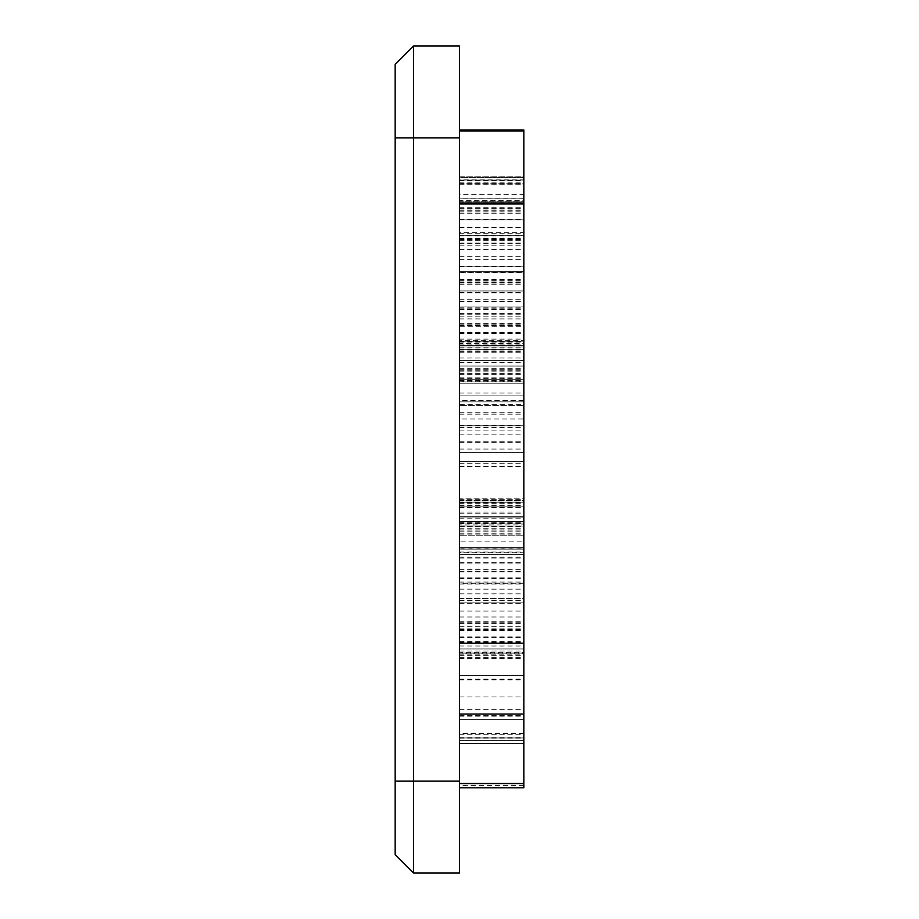 <?xml version="1.0" encoding="UTF-8"?>
<svg xmlns="http://www.w3.org/2000/svg" width="919" height="919" viewBox="0 0 919 919"><rect width="100%" height="100%" fill="white"/><g stroke="black" fill="none" stroke-linecap="round" stroke-linejoin="round"><path stroke-width="0.69" stroke-dasharray="4.59 3.45" d="M459.5 502.739L459.5 740.611L459.5 502.739L523.83 502.739L523.83 499.281L523.83 740.611L523.83 502.739M459.5 525.921L523.83 525.978L459.5 525.921M459.5 521.441L459.5 524.014L523.83 524.014L523.83 521.441L459.5 521.441M459.5 533.181L523.83 533.181M459.5 740.611L523.83 740.611L523.83 526.127L459.5 526.3L459.5 719.359L523.83 719.359L523.83 740.611L459.5 740.611L459.5 526.127L523.83 526.127L523.83 500.901L523.83 719.359L459.5 719.359L459.5 740.611L523.83 740.611L459.5 740.611M459.5 346.968L459.5 202.375L459.5 346.968L523.83 346.968L523.83 202.375L523.83 346.968L459.5 346.98M459.5 198.286L459.5 202.375L523.83 202.375L523.83 198.286L459.5 198.286M459.5 235.333L459.5 383.062L523.83 383.062L523.83 235.321L523.83 381.971L459.5 381.971L459.5 235.333L523.83 235.333L459.5 235.321M459.5 272.713L459.5 400.466L459.5 272.713L523.83 272.713L523.83 177.895L523.83 400.466L523.83 272.713M459.5 405.428L459.5 400.466L523.83 400.466L523.83 177.482L523.83 404.659L459.5 404.659L459.5 405.451L523.83 405.428L459.5 405.451M459.5 176.149L459.5 177.895L523.83 177.895L523.83 176.149L459.5 176.149M459.5 541.119L459.5 654.144L523.83 654.144L523.83 521.498L523.83 653.076L459.5 653.076L459.5 541.119L523.83 541.119M459.5 628.849L523.83 628.849M459.5 552.698L459.5 743.482L459.5 552.698L523.83 552.698L523.83 500.269L523.83 743.482L523.83 552.698M459.5 498.81L459.5 500.269L523.83 500.269L523.83 498.81L459.5 498.799M459.5 675.339L523.83 675.224L459.5 675.339M459.5 651.031L523.83 651.031M459.5 743.586L523.83 743.482L459.5 743.586M459.5 502.831L523.83 502.831L459.5 502.831M459.5 517.902L523.83 517.845L459.5 517.902M459.5 177.482L459.5 404.659L459.5 177.505L523.83 177.482L523.83 176.218L459.5 176.218L459.5 177.505L523.83 177.505L459.5 177.482M459.5 381.282L523.83 381.282M459.5 401.867L523.83 401.867L459.5 401.867M459.5 379.283L523.83 379.283L459.5 379.283M459.5 184.328L523.83 184.328M459.5 498.983L459.5 500.901L523.83 500.901L523.83 498.983L459.5 498.983M459.5 577.879L523.83 577.879L523.83 521.831L459.5 521.831L459.5 535.18L459.5 499.373L459.5 675.511L459.5 526.127M459.5 529.93L523.83 529.93L523.83 521.613L523.83 526.127M459.5 719.359L523.83 719.359L459.5 719.359M459.5 530.056L523.83 530.056M459.5 219.882L459.5 349.369L459.5 219.239L459.5 266.82L459.5 219.882L523.83 219.882L523.83 349.369L523.83 219.239L523.83 266.82L523.83 219.882L459.5 219.882M459.5 266.82L523.83 266.82M459.5 219.239L523.83 219.239M459.5 235.655L523.83 235.655M459.5 284.028L523.83 284.028M459.5 332.621L523.83 332.621M459.5 349.346L523.83 349.346M459.5 301.627L523.83 301.627M459.5 349.369L523.83 349.369L523.83 200.629L523.83 349.392L459.5 349.392L459.5 200.629L459.5 349.392M459.5 332.793L523.83 332.793M459.5 284.304L523.83 284.304M459.5 235.85L523.83 235.85M459.5 314.195L523.83 314.195L523.83 271.691L459.5 271.691L523.83 271.691L459.5 271.691L523.83 271.691L459.5 271.691L523.83 271.691L459.5 271.691L523.83 271.691L459.5 271.691L523.83 271.656L459.5 271.691L459.5 360.489L459.5 271.656L459.5 340.524L459.5 271.691L523.83 271.691L523.83 360.489L523.83 271.656L523.83 360.489L523.83 323.591L523.83 326.704L459.5 326.704L459.5 271.691L459.5 360.489L523.83 360.489L523.83 271.691L523.83 360.489L523.83 271.691L523.83 360.489L523.83 271.691L523.83 340.524L459.5 340.524M459.5 418.938L459.5 366.003L459.5 452.458L459.5 366.003L459.5 452.458L459.5 366.003L459.5 452.458L459.5 366.003L459.5 418.938L523.83 418.938L523.83 366.003L523.83 418.938M459.5 548L459.5 461.648L459.5 549.125L459.5 461.648L459.5 549.125L459.5 461.648L459.5 549.125L459.5 461.648L459.5 548L523.83 548L523.83 461.648L523.83 548M459.5 643.369L523.83 643.369L523.83 554.639L523.83 643.438L523.83 554.639L523.83 643.438L523.83 554.639L523.83 643.438L523.83 554.639L523.83 643.438L523.83 583.014L459.5 583.014L459.5 643.438L523.83 643.438L523.83 554.639L523.83 643.472L523.83 554.639L523.83 643.438L523.83 583.301L459.5 583.301L459.5 643.438L459.5 554.639L523.83 554.639L459.5 554.639L459.5 630.078L459.5 554.639L523.83 554.639L459.5 554.639L459.5 643.438L523.83 643.438L459.5 643.438L459.5 554.639L523.83 554.639L459.5 554.639L459.5 643.438L523.83 643.438L459.5 643.438L459.5 554.639L523.83 554.639L459.5 554.639L459.5 643.438L523.83 643.438L459.5 643.438L459.5 554.639L523.83 554.639L459.5 554.639L459.5 630.595L459.5 554.639L523.83 554.639L459.5 554.639L459.5 643.438L523.83 643.438L459.5 643.438L459.5 642.829L523.83 642.829M523.83 583.301L523.83 643.369M459.5 642.829L459.5 583.014M459.5 643.208L523.83 643.208M459.5 183.903L459.5 180.021L523.83 180.021L459.5 180.021L523.83 180.021L459.5 180.021L523.83 180.021L459.5 180.021L459.5 266.177L459.5 180.021L459.5 266.177L459.5 180.021L459.5 266.177L459.5 180.021L523.83 180.021L523.83 266.177L523.83 180.021L523.83 266.177L523.83 180.021L523.83 266.177L523.83 180.021L523.83 266.177L523.83 180.021L459.5 180.021L459.5 266.177L523.83 266.177L523.83 179.848L523.83 266.177L459.5 266.177L459.5 180.021L523.83 180.021L459.5 180.021L459.5 266.177L523.83 266.177L459.5 266.177L459.5 180.021L523.83 180.021L459.5 180.021L459.5 266.177L523.83 266.177L459.5 266.177L459.5 180.021L523.83 180.021L459.5 180.021L459.5 266.177L523.83 266.177L459.5 266.177L459.5 183.903L523.83 183.903M459.5 179.848L459.5 266.177L523.83 266.177L459.5 266.177L523.83 266.177L459.5 266.177L523.83 266.177L459.5 266.177L459.5 179.848L523.83 179.848M459.5 366.084L459.5 425.784L459.5 366.003L523.83 366.003L523.83 452.458L523.83 366.003L523.83 452.458L523.83 366.003L523.83 452.458L523.83 366.003L523.83 452.458L523.83 366.003L523.83 452.458L523.83 366.003L459.5 366.003L523.83 366.003L459.5 366.003L523.83 366.003L459.5 366.003L523.83 366.003L459.5 366.003L523.83 366.003L459.5 366.003L459.5 452.458L523.83 452.458L459.5 452.458L523.83 452.458L459.5 452.458L523.83 452.458L459.5 452.458L459.5 366.003L523.83 366.003L459.5 366.003L459.5 452.458L523.83 452.458L459.5 452.458L459.5 366.003L523.83 366.003L459.5 366.003L459.5 452.458L523.83 452.458L459.5 452.458L459.5 366.003L523.83 366.084M459.5 430.126L523.83 430.126M459.5 452.355L523.83 452.355M459.5 360.489L523.83 360.489L523.83 271.691L523.83 360.489L459.5 360.489L523.83 360.489L459.5 360.489L523.83 360.489L459.5 360.489L459.5 323.591L459.5 343.419L523.83 343.419L523.83 360.489L459.5 360.489M459.5 351.368L523.83 351.368M459.5 272.323L523.83 272.323M459.5 345.739L523.83 345.739M459.5 323.614L523.83 323.499L523.83 343.419M459.5 352.724L523.83 352.724M459.5 323.499L459.5 343.419M459.5 344.085L523.83 344.085M523.83 340.524L523.83 314.195L523.187 314.195M459.5 266.177L523.83 266.177L459.5 266.177M459.5 271.691L523.83 271.691M459.5 452.343L523.83 452.343M459.5 434.124L523.83 434.124M459.5 366.003L523.83 366.003L459.5 366.003L459.5 452.458L459.5 366.003L523.83 366.003L459.5 366.003L459.5 452.458L523.83 452.458L459.5 452.458L459.5 366.003L523.83 366.003M459.5 425.784L523.83 425.784L459.5 425.784M459.5 441.763L523.83 441.763M459.5 452.458L523.83 452.458L459.5 452.458M459.5 461.648L523.83 461.648L523.83 552.02L523.83 461.648L523.83 549.125L523.83 461.648L523.83 549.125L523.83 461.648L523.83 549.125L523.83 461.648L523.83 549.125L523.83 461.648L459.5 461.648L523.83 461.648L459.5 461.648L523.83 461.648L459.5 461.648L523.83 461.648L459.5 461.648L523.83 461.648L459.5 461.648L459.5 549.125L523.83 549.125L459.5 549.125L523.83 549.125L459.5 549.125L523.83 549.125L459.5 549.125L459.5 461.648L523.83 461.648L459.5 461.648L459.5 552.02L459.5 461.648L523.83 461.648L459.5 461.648L459.5 549.125L523.83 549.125L459.5 549.125L459.5 461.648L523.83 461.648L459.5 461.648L459.5 549.125L523.83 549.125L459.5 549.125L459.5 461.648L523.83 461.648L459.5 461.556L459.5 549.125L523.83 549.125L459.5 549.125L459.5 461.648L523.83 461.648L459.5 461.648L459.5 549.125L523.83 549.125L459.5 549.125L459.5 461.648L523.83 461.648M459.5 549.125L523.83 549.125L459.5 549.125M459.5 630.078L523.83 630.078M459.5 569.366L523.83 569.366M459.5 630.595L523.83 630.595M459.5 571.618L523.83 571.618M459.5 643.472L459.5 554.639L523.83 554.639L459.5 554.639L459.5 643.472L523.83 643.472M459.5 642.806L523.83 642.806M459.5 583.301L459.5 643.438L523.83 643.438L459.5 643.438L523.83 643.438L459.5 643.438L459.5 554.639L523.83 554.639L459.5 554.639L459.5 643.438L523.83 643.438L523.83 583.014M459.5 648.952L523.83 648.952L523.83 738.129L523.83 648.952L523.83 737.957L523.83 648.952L523.83 737.957L523.83 648.952L523.83 737.957L523.83 648.952L523.83 737.957L523.83 648.952L523.83 737.957L523.83 648.952L523.83 737.957L523.83 648.952L459.5 648.952L459.5 737.957L523.83 737.957L459.5 737.957L459.5 648.952L523.83 648.952L459.5 648.952L459.5 738.129L459.5 648.952L523.83 648.952L459.5 648.952L459.5 737.957L523.83 737.957L459.5 737.957L459.5 648.952L523.83 648.952L459.5 648.952L459.5 737.957L523.83 737.957L459.5 737.957L459.5 648.952L523.83 648.952L459.5 648.952L459.5 737.957L523.83 737.957L459.5 737.957L459.5 648.952L523.83 648.952L459.5 648.952L459.5 737.957L523.83 737.957L459.5 737.957L459.5 648.952L523.83 648.952L459.5 648.952L459.5 737.957L523.83 737.957L459.5 737.957L459.5 648.952L523.83 648.952L459.5 648.952L459.5 737.957L523.83 737.957L459.5 737.957L459.5 648.952M459.5 738.129L523.83 738.129M523.83 130.199L459.5 130.199L459.5 787.767L523.83 787.767L523.83 130.98M523.83 130.016L459.5 130.016L459.5 130.98M523.83 785.515L459.5 785.515L459.5 194.552L523.83 194.552M459.5 785.515L459.5 787.767M459.5 130.199L459.5 194.552M459.5 232.714L459.5 383.234L459.5 232.714L523.83 232.714L523.83 383.234L523.83 232.714M459.5 211.864L523.83 211.864M459.5 201.686L459.5 200.629L523.83 200.629L523.83 201.686L459.5 201.686M459.5 598.476L523.83 598.476L523.83 652.421L523.83 598.476L459.5 598.476L459.5 652.421L459.5 598.476M459.5 653.823L459.5 652.421L523.83 652.421L523.83 653.823L459.5 653.823M459.5 602.129L523.83 602.129L459.5 602.129M523.83 529.93L523.83 535.18L459.5 535.214L523.83 535.18L523.83 499.373L523.83 675.511L523.83 577.879M459.5 578.579L523.83 578.579M459.5 675.511L523.83 675.511L459.5 675.511M459.5 137.85L459.5 45.95L413.55 45.95L413.55 137.85L459.5 137.85L459.5 781.15L413.55 781.15L413.55 137.85L395.17 137.85L395.17 854.67M395.17 781.15L413.55 781.15L413.55 873.05L459.5 873.05L459.5 781.15M395.17 64.33L395.17 137.85M459.5 500.625L523.83 500.625M459.5 516.604L523.83 516.604L459.5 516.604M459.5 528.724L523.83 528.724M459.5 636.89L523.83 636.89M459.5 626.701L523.83 626.701M459.5 526.736L523.83 526.736M459.5 280.008L523.83 280.008M459.5 245.787L523.83 245.787M459.5 208.9L523.83 208.9M459.5 301.398L523.83 301.398M459.5 290.944L523.83 290.944L459.5 290.944M459.5 339.134L523.83 339.134M459.5 380.236L523.83 380.236M459.5 371.127L523.83 371.127M459.5 182.835L523.83 182.835M459.5 369.323L523.83 369.323M459.5 393.056L523.83 393.056M459.5 362.488L523.83 362.488M459.5 213.254L523.83 213.254M459.5 534.042L523.83 534.042M459.5 637.671L523.83 637.671M459.5 623.025L523.83 623.025M459.5 562.566L523.83 562.566M459.5 523.543L523.83 523.543M459.5 521.498L523.83 521.498L459.5 521.498M459.5 589.171L523.83 589.171M459.5 646.023L523.83 646.023M459.5 658.429L523.83 658.429M459.5 696.924L523.83 696.924M459.5 740.657L523.83 740.657M459.5 621.726L523.83 621.726M459.5 512.009L523.83 512.009M459.5 513.227L523.83 513.227M459.5 180.767L523.83 180.767M459.5 279.353L523.83 279.353M459.5 378.295L523.83 378.295M459.5 280.984L523.83 280.984M459.5 503.692L523.83 503.692M459.5 507.702L523.83 507.702M459.5 518.19L523.83 518.19M459.5 531.159L523.83 531.159M459.5 637.763L523.83 637.763M459.5 523.336L523.83 523.336M459.5 227.866L523.83 227.866M459.5 243.351L523.83 243.351M459.5 243.03L523.83 243.03M459.5 227.441L523.83 227.441M459.5 256.654L523.83 256.654M459.5 280.846L523.83 280.846M459.5 307.854L523.83 307.854M459.5 341.443L523.83 341.443M459.5 325.487L523.83 325.487M459.5 309.565L523.83 309.565M459.5 333.425L523.83 333.425M459.5 341.075L523.83 341.075M459.5 309.198L523.83 309.198M459.5 259.422L523.83 259.422M459.5 307.003L523.83 307.003L459.5 307.003M459.5 395.894L523.83 395.894L459.5 395.894M459.5 506.817L523.83 506.817L459.5 506.817M459.5 642.14L523.83 642.14M459.5 583.99L523.83 583.99M459.5 201.789L523.83 201.789M459.5 238.147L523.83 238.147M459.5 449.069L523.83 449.069M459.5 427.519L523.83 427.519M459.5 377.135L523.83 377.135M459.5 373.436L523.83 373.436M459.5 412.286L523.83 412.286M459.5 345.475L523.83 345.475L459.5 345.498M459.5 357.939L523.83 357.939M459.5 347.876L523.83 347.876M459.5 307.819L523.83 307.819M459.5 292.943L523.83 292.943M459.5 324.821L523.83 324.821M459.5 238.802L523.83 238.802M459.5 202.444L523.83 202.444M459.5 183.662L523.83 183.662M459.5 180.273L523.83 180.273M459.5 341.811L523.83 341.811L459.5 341.822M459.5 316.814L523.83 316.814M459.5 313.425L523.83 313.425M459.5 292.322L523.83 292.322M459.5 442.361L523.83 442.361M459.5 414.159L523.83 414.159M459.5 370.173L523.83 370.173M459.5 374.642L523.83 374.642M459.5 425.646L523.83 425.646M459.5 547.667L523.83 547.667L459.5 547.667M459.5 507.483L523.83 507.483M459.5 466.634L523.83 466.634M459.5 466.289L523.83 466.289M459.5 503.853L523.83 503.853M459.5 548.953L523.83 548.953M459.5 505.484L523.83 505.484M459.5 463.314L523.83 463.314M459.5 522.75L523.83 522.75M459.5 558.086L523.83 558.086M459.5 617.005L523.83 617.005M459.5 629.71L523.83 629.71M459.5 563.91L523.83 563.91M459.5 629.653L523.83 629.653M459.5 600.486L523.83 600.486M459.5 557.213L523.83 557.213M459.5 623.415L523.83 623.415M459.5 641.405L523.83 641.405M459.5 611.089L523.83 611.089M459.5 679.842L523.83 679.842M459.5 716.188L523.83 716.188M523.83 733.373L459.5 733.373M459.5 737.716L523.83 737.716M459.5 734.315L523.83 734.315M459.5 715.545L523.83 715.545M459.5 679.175L523.83 679.175M459.5 208.59L523.83 208.59M459.5 709.399L523.83 709.399M459.5 783.677L523.83 783.677M459.5 240.583L523.83 240.583M459.5 318.904L523.83 318.904M459.5 383.234L523.83 383.234L459.5 383.234M459.5 380.512L523.83 380.512M459.5 368.737L523.83 368.737M459.5 299.686L523.83 299.686M459.5 207.774L523.83 207.774M459.5 239.445L523.83 239.445M459.5 308.221L523.83 308.221M459.5 342.086L523.83 342.086M459.5 249.486L523.83 249.486M459.5 183.639L523.83 183.639M459.5 233.323L523.83 233.323M459.5 350.059L523.83 350.059M459.5 282.374L523.83 282.374M459.5 210.21L523.83 210.21M459.5 603.45L523.83 603.45M459.5 629.756L523.83 629.756M459.5 500.798L523.83 500.798M459.5 502.107L523.83 502.107M459.5 526.553L523.83 526.553M459.5 571.905L523.83 571.905M459.5 582.072L523.83 582.072M459.5 622.806L523.83 622.806M459.5 657.659L523.83 657.659M459.5 655.615L523.83 655.615M459.5 593.823L523.83 593.823M459.5 499.281L523.83 499.281M459.5 521.567L523.83 521.567L459.5 521.613M459.5 552.02L523.83 552.02M459.5 198.171L523.83 198.171M459.5 499.373L523.83 499.373"/><path stroke-width="1.38" d="M523.83 130.016L523.83 787.767L459.5 787.767M459.5 137.85L413.55 137.85L413.55 45.95L459.5 45.95L459.5 873.05L413.55 873.05L413.55 781.15L459.5 781.15M395.17 137.85L413.55 137.85L413.55 781.15L395.17 781.15L395.17 64.33L413.55 45.95L395.17 64.33M395.17 854.67L413.55 873.05L395.17 854.67L395.17 781.15M523.83 130.98L459.5 130.98M459.5 783.528L523.83 783.528M459.5 714.017L523.83 714.017M459.5 203.972L523.83 203.972M459.5 130.004L523.83 130.004"/></g></svg>
